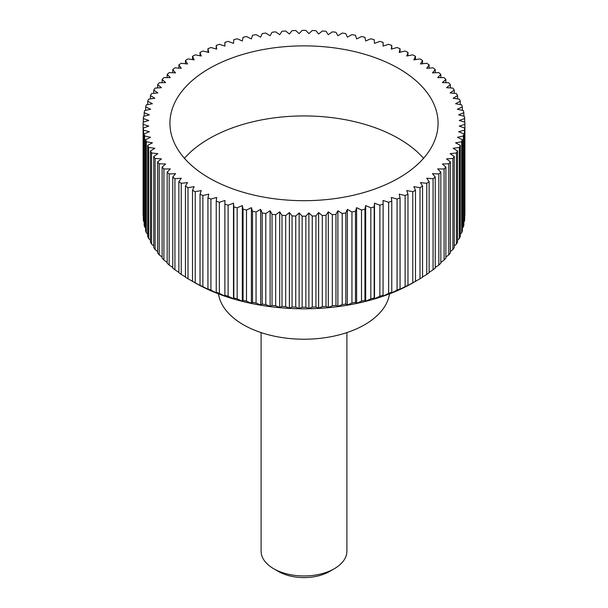 <?xml version="1.0" encoding="UTF-8"?>
<svg xmlns="http://www.w3.org/2000/svg" width="608" height="608" viewBox="0 0 608 608"><rect width="100%" height="100%" fill="white"/><g stroke="black" fill="none" stroke-linecap="round" stroke-linejoin="round"><path stroke-width="0.91" d="M389.5 293.884A85.812 49.544 180 0 1 333.442 336.216A85.812 49.544 180 0 1 243.322 324.71A85.812 49.544 180 0 1 218.5 293.884M184.437 158.316A134.072 77.406 180 0 1 398.802 138.609A134.072 77.406 180 0 1 423.563 158.316M398.802 68.544A134.072 77.406 180 0 1 438.072 123.28A134.072 77.406 180 0 1 355.308 194.796A134.072 77.406 180 0 1 209.198 178.015A134.072 77.406 180 0 1 169.928 123.28A134.072 77.406 180 0 1 252.692 51.771A134.072 77.406 180 0 1 398.802 68.544M420.006 187.644L420.006 278.73L413.22 282.674A154.455 89.171 180 0 1 194.788 282.674L187.994 278.73L187.994 187.644L194.172 186.686L192.516 190.258A160.892 92.887 0 0 0 195.221 191.725L201.286 190.547L200.024 194.165A160.892 92.887 0 0 0 202.882 195.533L208.802 194.134L207.936 197.798A160.892 92.887 0 0 0 210.938 199.059L216.699 197.448L216.228 201.134A160.892 92.887 0 0 0 219.366 202.282L224.937 200.465L224.869 204.159A160.892 92.887 0 0 0 228.122 205.192L233.487 203.178L233.822 206.872A160.892 92.887 0 0 0 237.181 207.784L242.318 205.58L243.056 209.251A160.892 92.887 0 0 0 246.498 210.034L251.385 207.655L252.525 211.288A160.892 92.887 0 0 0 256.052 211.949L260.665 209.395L262.192 212.982A160.892 92.887 0 0 0 265.787 213.514L270.119 210.794L272.034 214.32A160.892 92.887 0 0 0 275.675 214.723L279.703 211.85L281.998 215.3A160.892 92.887 0 0 0 285.676 215.566L289.385 212.557L292.045 215.916A160.892 92.887 0 0 0 295.746 216.053L299.121 212.906L302.146 216.167A160.892 92.887 0 0 0 305.854 216.167L308.879 212.906L312.254 216.053A160.892 92.887 0 0 0 315.955 215.916L318.615 212.557L322.324 215.566A160.892 92.887 0 0 0 326.002 215.3L328.297 211.85L332.325 214.723A160.892 92.887 0 0 0 335.966 214.32L337.881 210.794L342.213 213.514A160.892 92.887 0 0 0 345.808 212.982L347.335 209.395L351.948 211.949A160.892 92.887 0 0 0 355.475 211.288L356.615 207.655L361.502 210.034A160.892 92.887 0 0 0 364.944 209.251L365.682 205.58L370.819 207.784A160.892 92.887 0 0 0 374.178 206.872L374.513 203.178L379.878 205.192A160.892 92.887 0 0 0 383.131 204.159L383.063 200.465L388.634 202.282A160.892 92.887 0 0 0 391.772 201.134L391.301 197.448L397.062 199.059A160.892 92.887 0 0 0 400.064 197.798L399.198 194.134L405.118 195.533A160.892 92.887 0 0 0 407.976 194.165L406.714 190.547L412.779 191.725A160.892 92.887 0 0 0 415.484 190.258L413.828 186.686L420.006 187.644A160.892 92.887 0 0 0 422.545 186.086L420.508 182.582L426.778 183.312A160.892 92.887 0 0 0 429.142 181.663L426.725 178.243L433.063 178.744A160.892 92.887 0 0 0 435.244 177.012L432.463 173.683L438.839 173.956A160.892 92.887 0 0 0 440.83 172.148L437.684 168.933L444.083 168.971A160.892 92.887 0 0 0 445.877 167.094L442.388 163.993L448.78 163.803A160.892 92.887 0 0 0 450.361 161.865L446.546 158.893L452.899 158.468A160.892 92.887 0 0 0 454.267 156.476L450.133 153.657L456.433 153.003A160.892 92.887 0 0 0 457.581 150.966L453.15 148.299L459.367 147.417A160.892 92.887 0 0 0 460.286 145.342L455.574 142.842L461.685 141.74A160.892 92.887 0 0 0 462.376 139.635L457.406 137.309L463.38 135.987A160.892 92.887 0 0 0 463.843 133.859L458.63 131.723L464.444 130.18A160.892 92.887 0 0 0 464.679 128.045L459.238 126.099L464.877 124.351A160.892 92.887 0 0 0 464.892 123.28A160.892 92.887 0 0 0 464.877 122.216L459.238 120.468L464.679 118.522A160.892 92.887 0 0 0 464.444 116.379L458.63 114.844L463.843 112.7A160.892 92.887 0 0 0 463.38 110.58L457.406 109.258L462.376 106.932A160.892 92.887 0 0 0 461.685 104.827L455.574 103.725L460.286 101.224A160.892 92.887 0 0 0 459.367 99.15L453.15 98.268L457.581 95.6A160.892 92.887 0 0 0 456.433 93.564L450.133 92.91L454.267 90.083A160.892 92.887 0 0 0 452.899 88.092L446.546 87.674L450.361 84.702A160.892 92.887 0 0 0 448.78 82.764L442.388 82.574L445.877 79.473A160.892 92.887 0 0 0 444.083 77.596L437.684 77.634L440.83 74.419A160.892 92.887 0 0 0 438.839 72.61L432.463 72.876L435.244 69.555A160.892 92.887 0 0 0 433.063 67.822L426.725 68.324L429.142 64.904A160.892 92.887 0 0 0 426.778 63.255L420.508 63.984L422.545 60.481A160.892 92.887 0 0 0 420.006 58.923L413.828 59.873L415.484 56.308A160.892 92.887 0 0 0 412.779 54.842L406.714 56.02L407.976 52.394A160.892 92.887 0 0 0 405.118 51.034L399.198 52.432L400.064 48.769A160.892 92.887 0 0 0 397.062 47.508L391.301 49.119L391.772 45.433A160.892 92.887 0 0 0 388.634 44.285L383.063 46.102L383.131 42.408A160.892 92.887 0 0 0 379.878 41.374L374.513 43.388L374.178 39.695A160.892 92.887 0 0 0 370.819 38.783L365.682 40.987L364.944 37.316A160.892 92.887 0 0 0 361.502 36.526L356.615 38.912L355.475 35.279A160.892 92.887 0 0 0 351.948 34.618L347.335 37.172L345.808 33.584A160.892 92.887 0 0 0 342.213 33.052L337.881 35.773L335.966 32.247A160.892 92.887 0 0 0 332.325 31.844L328.297 34.717L326.002 31.266A160.892 92.887 0 0 0 322.324 31L318.615 34.01L315.955 30.651A160.892 92.887 0 0 0 312.254 30.514L308.879 33.653L305.854 30.4A160.892 92.887 0 0 0 302.146 30.4L299.121 33.653L295.746 30.514A160.892 92.887 0 0 0 292.045 30.651L289.385 34.01L285.676 31A160.892 92.887 0 0 0 281.998 31.266L279.703 34.717L275.675 31.844A160.892 92.887 0 0 0 272.034 32.247L270.119 35.773L265.787 33.052A160.892 92.887 0 0 0 262.192 33.584L260.665 37.172L256.052 34.618A160.892 92.887 0 0 0 252.525 35.279L251.385 38.912L246.498 36.526A160.892 92.887 0 0 0 243.056 37.316L242.318 40.987L237.181 38.783A160.892 92.887 0 0 0 233.822 39.695L233.487 43.388L228.122 41.374A160.892 92.887 0 0 0 224.869 42.408L224.937 46.102L219.366 44.285A160.892 92.887 0 0 0 216.228 45.433L216.699 49.119L210.938 47.508A160.892 92.887 0 0 0 207.936 48.769L208.802 52.432L202.882 51.034A160.892 92.887 0 0 0 200.024 52.394L201.286 56.02L195.221 54.842A160.892 92.887 0 0 0 192.516 56.308L194.172 59.873L187.994 58.923A160.892 92.887 0 0 0 185.455 60.481L187.492 63.984L181.222 63.255A160.892 92.887 0 0 0 178.858 64.904L181.275 68.324L174.937 67.822A160.892 92.887 0 0 0 172.756 69.555L175.537 72.876L169.161 72.61A160.892 92.887 0 0 0 167.17 74.419L170.316 77.634L163.917 77.596A160.892 92.887 0 0 0 162.123 79.473L165.612 82.574L159.22 82.764A160.892 92.887 0 0 0 157.639 84.702L161.454 87.674L155.101 88.092A160.892 92.887 0 0 0 153.733 90.083L157.867 92.91L151.567 93.564A160.892 92.887 0 0 0 150.419 95.6L154.85 98.268L148.633 99.15A160.892 92.887 0 0 0 147.714 101.224L152.426 103.725L146.315 104.827A160.892 92.887 0 0 0 145.624 106.932L150.594 109.258L144.62 110.58A160.892 92.887 0 0 0 144.157 112.7L149.37 114.844L143.556 116.379A160.892 92.887 0 0 0 143.321 118.522L148.762 120.468L143.123 122.216A160.892 92.887 0 0 0 143.108 123.28A160.892 92.887 0 0 0 143.123 124.351L148.762 126.099L143.321 128.045A160.892 92.887 0 0 0 143.556 130.18L149.37 131.723L144.157 133.859A160.892 92.887 0 0 0 144.62 135.987L150.594 137.309L145.624 139.635A160.892 92.887 0 0 0 146.315 141.74L152.426 142.842L147.714 145.342A160.892 92.887 0 0 0 148.633 147.417L154.85 148.299L150.419 150.966A160.892 92.887 0 0 0 151.567 153.003L157.867 153.657L153.733 156.476A160.892 92.887 0 0 0 155.101 158.468L161.454 158.893L157.639 161.865A160.892 92.887 0 0 0 159.22 163.803L165.612 163.993L162.123 167.094A160.892 92.887 0 0 0 163.917 168.971L170.316 168.933L167.17 172.148A160.892 92.887 0 0 0 169.161 173.956L175.537 173.683L172.756 177.012A160.892 92.887 0 0 0 174.937 178.744L181.275 178.243L178.858 181.663A160.892 92.887 0 0 0 181.222 183.312L187.492 182.582L185.455 186.086L185.455 277.164A160.892 92.887 0 0 0 187.994 278.73M464.877 124.351L464.877 215.437A160.892 92.887 0 0 0 464.892 214.366L464.892 123.28M464.444 130.18L464.444 221.266A160.892 92.887 0 0 0 464.679 219.131L464.679 128.045M464.444 221.266L463.843 221.897M463.38 135.987L463.38 227.065A160.892 92.887 0 0 0 463.843 224.945L463.843 133.859M463.38 227.065L462.376 228.053M461.685 141.74L461.685 232.818A160.892 92.887 0 0 0 462.376 230.713L462.376 139.635M461.685 232.818L460.286 234.118M459.367 147.417L459.367 238.503A160.892 92.887 0 0 0 460.286 236.428L460.286 145.342M459.367 238.503L457.581 240.069M456.433 153.003L456.433 244.082A160.892 92.887 0 0 0 457.581 242.045L457.581 150.966M456.433 244.082L454.267 245.883M452.899 158.468L452.899 249.554A160.892 92.887 0 0 0 454.267 247.562L454.267 156.476M452.899 249.554L450.361 251.545M448.78 163.803L448.78 254.881A160.892 92.887 0 0 0 450.361 252.943L450.361 161.865M448.78 254.881L445.877 257.04M444.083 168.971L444.083 260.049A160.892 92.887 0 0 0 445.877 258.172L445.877 167.094M444.083 260.049L440.83 262.352M438.839 173.956L438.839 265.035A160.892 92.887 0 0 0 440.83 263.226L440.83 172.148M438.839 265.035L435.244 267.459M433.063 178.744L433.063 269.823A160.892 92.887 0 0 0 435.244 268.09L435.244 177.012M433.063 269.823L429.142 272.338M426.778 183.312L426.778 274.398A160.892 92.887 0 0 0 429.142 272.741L429.142 181.663M426.778 274.398L422.545 276.974M420.006 278.73A160.892 92.887 0 0 0 422.545 277.164L422.545 186.086M413.569 282.469L415.484 281.337L415.484 190.258M412.779 191.725L412.779 282.804A160.892 92.887 0 0 0 415.484 281.337M412.779 282.804L406.714 286.178M406.516 286.315L407.976 285.251L407.976 194.165M405.118 195.533L405.118 286.611A160.892 92.887 0 0 0 407.976 285.251M405.118 286.611L399.198 289.765M399.061 289.902L400.064 288.876L400.064 197.798M397.062 199.059L397.062 290.138A160.892 92.887 0 0 0 400.064 288.876M397.062 290.138L391.301 293.079M391.225 293.208L391.772 292.212L391.772 201.134M388.634 202.282L388.634 293.36A160.892 92.887 0 0 0 391.772 292.212M388.634 293.36L383.063 296.096M383.055 296.225L383.131 204.159M379.878 205.192L379.878 296.271A160.892 92.887 0 0 0 383.131 295.245M379.878 296.271L374.513 298.809L374.513 203.178M374.566 298.938L374.178 297.95L374.178 206.872M370.819 207.784L370.819 298.862A160.892 92.887 0 0 0 374.178 297.95M370.819 298.862L365.682 301.211L365.682 205.58M365.796 301.34L364.944 300.329L364.944 209.251M361.502 210.034L361.502 301.12A160.892 92.887 0 0 0 364.944 300.329M361.502 301.12L356.615 303.286L356.615 207.655M356.79 303.422L355.475 302.366L355.475 211.288M351.948 211.949L351.948 303.035A160.892 92.887 0 0 0 355.475 302.366M351.948 303.035L347.335 305.026L347.335 209.395M347.571 305.17L345.808 304.061L345.808 212.982M342.213 213.514L342.213 304.593A160.892 92.887 0 0 0 345.808 304.061M342.213 304.593L337.204 306.706M338.177 306.584L335.966 305.398L335.966 214.32M332.325 214.723L332.325 305.801A160.892 92.887 0 0 0 335.966 305.398M332.325 305.801L327.666 307.739M328.654 307.648L326.002 306.379L326.002 215.3M322.324 215.566L322.324 306.645A160.892 92.887 0 0 0 326.002 306.379M322.324 306.645L318.037 308.423M319.033 308.37L315.955 306.994L315.955 215.916M312.254 216.053L312.254 307.131A160.892 92.887 0 0 0 315.955 306.994M312.254 307.131L308.355 308.758M309.35 308.735L305.854 307.245L305.854 216.167M302.146 216.167L302.146 307.245A160.892 92.887 0 0 0 305.854 307.245M302.146 307.245L298.65 308.735M299.645 308.758L295.746 307.131L295.746 216.053M292.045 215.916L292.045 306.994A160.892 92.887 0 0 0 295.746 307.131M292.045 306.994L288.967 308.37M289.963 308.423L285.676 306.645L285.676 215.566M281.998 215.3L281.998 306.379A160.892 92.887 0 0 0 285.676 306.645M281.998 306.379L279.346 307.648M280.334 307.739L275.675 305.801L275.675 214.723M272.034 214.32L272.034 305.398A160.892 92.887 0 0 0 275.675 305.801M272.034 305.398L269.823 306.584M270.796 306.706L265.787 304.593L265.787 213.514M262.192 212.982L262.192 304.061A160.892 92.887 0 0 0 265.787 304.593M262.192 304.061L260.429 305.17M260.665 209.395L260.665 305.026L256.052 303.035L256.052 211.949M252.525 211.288L252.525 302.366A160.892 92.887 0 0 0 256.052 303.035M252.525 302.366L251.21 303.422M251.385 207.655L251.385 303.286L246.498 301.12L246.498 210.034M243.056 209.251L243.056 300.329A160.892 92.887 0 0 0 246.498 301.12M243.056 300.329L242.204 301.34M242.318 205.58L242.318 301.211L237.181 298.862L237.181 207.784M233.822 206.872L233.822 297.95A160.892 92.887 0 0 0 237.181 298.862M233.822 297.95L233.434 298.938M233.487 203.178L233.487 298.809L228.122 296.271L228.122 205.192M224.869 204.159L224.869 295.245A160.892 92.887 0 0 0 228.122 296.271M224.869 295.245L224.945 296.225M224.937 296.096L219.366 293.36L219.366 202.282M216.228 201.134L216.228 292.212A160.892 92.887 0 0 0 219.366 293.36M216.228 292.212L216.775 293.208M216.699 293.079L210.938 290.138L210.938 199.059M207.936 197.798L207.936 288.876A160.892 92.887 0 0 0 210.938 290.138M207.936 288.876L208.939 289.902M208.802 289.765L202.882 286.611L202.882 195.533M200.024 194.165L200.024 285.251A160.892 92.887 0 0 0 202.882 286.611M200.024 285.251L201.484 286.315M201.286 286.178L195.221 282.804L195.221 191.725M192.516 190.258L192.516 281.337A160.892 92.887 0 0 0 195.221 282.804M192.516 281.337L194.431 282.469M261.098 332.584L261.098 551.19A42.902 24.768 0 0 0 273.661 568.7L273.661 568.7A42.902 24.768 0 0 0 334.339 568.7A42.902 24.768 0 0 0 346.902 551.19L346.902 332.584M278.517 571.505L273.661 568.7L278.517 571.505A36.039 20.809 180 0 0 329.483 571.505L334.339 568.7M185.455 276.974L181.222 274.398L181.222 183.312M178.858 181.663L178.858 272.741A160.892 92.887 0 0 0 181.222 274.398M178.858 272.338L174.937 269.823L174.937 178.744M172.756 177.012L172.756 268.09A160.892 92.887 0 0 0 174.937 269.823M172.756 267.459L169.161 265.035L169.161 173.956M167.17 172.148L167.17 263.226A160.892 92.887 0 0 0 169.161 265.035M167.17 262.352L163.917 260.049L163.917 168.971M162.123 167.094L162.123 258.172A160.892 92.887 0 0 0 163.917 260.049M162.123 257.04L159.22 254.881L159.22 163.803M157.639 161.865L157.639 252.943A160.892 92.887 0 0 0 159.22 254.881M157.639 251.545L155.101 249.554L155.101 158.468M153.733 156.476L153.733 247.562A160.892 92.887 0 0 0 155.101 249.554M153.733 245.883L151.567 244.082L151.567 153.003M150.419 150.966L150.419 242.045A160.892 92.887 0 0 0 151.567 244.082M150.419 240.069L148.633 238.503L148.633 147.417M147.714 145.342L147.714 236.428A160.892 92.887 0 0 0 148.633 238.503M147.714 234.118L146.315 232.818L146.315 141.74M145.624 139.635L145.624 230.713A160.892 92.887 0 0 0 146.315 232.818M145.624 228.053L144.62 227.065L144.62 135.987M144.157 133.859L144.157 224.945A160.892 92.887 0 0 0 144.62 227.065M144.157 221.897L143.556 221.266L143.556 130.18M143.321 128.045L143.321 219.131A160.892 92.887 0 0 0 143.556 221.266M143.321 215.658L143.123 124.351M143.108 123.28L143.108 214.366A160.892 92.887 0 0 0 143.123 215.437M194.788 282.674A154.455 89.171 180 0 1 194.78 282.674L194.172 282.317M185.455 186.086A160.892 92.887 0 0 0 187.994 187.644M143.321 122.147L143.321 118.522M144.157 116.219L144.157 112.7M145.624 110.36L145.624 106.932M147.714 104.576L147.714 101.224M150.419 98.891L150.419 95.6M153.733 93.336L153.733 90.083M157.639 87.924L157.639 84.702M162.123 82.68L162.123 79.473M167.17 77.619L167.17 74.419M172.756 72.762L172.756 69.555M178.858 68.134L178.858 64.904M185.455 63.741L185.455 60.481M192.516 59.622L192.516 56.308M200.024 55.776L200.024 52.394M207.936 52.227L207.936 48.769M216.228 48.99L216.228 45.433M224.869 46.079L224.869 42.408M383.131 42.408L383.131 46.079M391.772 45.433L391.772 48.99M400.064 48.769L400.064 52.227M407.976 52.394L407.976 55.776M415.484 56.308L415.484 59.622M422.545 60.481L422.545 63.741M429.142 64.904L429.142 68.134M435.244 69.555L435.244 72.762M440.83 74.419L440.83 77.619M445.877 79.473L445.877 82.68M450.361 84.702L450.361 87.924M454.267 90.083L454.267 93.336M457.581 95.6L457.581 98.891M460.286 101.224L460.286 104.576M462.376 106.932L462.376 110.36M463.843 112.7L463.843 116.219M464.679 118.522L464.679 122.147M337.881 306.424L337.881 210.794M328.297 307.481L328.297 211.85M318.615 308.188L318.615 212.557M308.879 308.545L308.879 212.906M299.121 308.545L299.121 212.906M289.385 308.188L289.385 212.557M279.703 307.481L279.703 211.85M270.119 306.424L270.119 210.794"/></g></svg>
